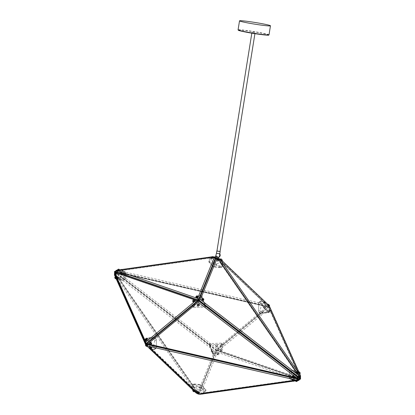 <?xml version="1.0" encoding="UTF-8"?>
<svg xmlns="http://www.w3.org/2000/svg" width="415" height="415" viewBox="0 0 415 415"><rect width="100%" height="100%" fill="white"/><g stroke="black" fill="none" stroke-linecap="round" stroke-linejoin="round"><path stroke-width="0.31" stroke-dasharray="2.08 1.56" d="M193.022 306.4L204.554 305.959L204.699 305.258L205.233 305.118L201.493 295.859L200.798 295.475L214.031 262.788L216.573 263.743L220.163 262.778L295.034 370.984L292.264 371.726L291.465 373.142L291.112 373.158L290.37 376.784L153.711 345.446L154.671 340.746L154.064 339.268L152.85 338.687L192.508 305.788L193.831 307.551L205.363 307.116L204.554 305.959M292.819 373.09L292.378 372.001L291.465 373.142L292.819 373.09L204.699 305.258M200.798 295.475L199.874 295.428L198.422 296.128L194.832 299.314L119.966 273.495L117.938 277.007L116.812 277.121L144.752 339.574L145.146 338.894L152.782 338.106L154.396 337.177L146.76 337.966L145.146 338.894M152.85 338.687L152.782 338.106M194.832 299.314L192.207 303.863L191.969 305.264L192.508 305.788M124.256 271.918L125.242 272.224L122.16 274.958L121.486 274.372L124.256 271.918L122.181 270.44L209.736 258.12L214.031 262.788M122.731 271.042L119.966 273.495L121.486 274.372L119.458 277.884L119.904 278.864L122.16 274.958M119.458 279.42L119.904 278.953L122.16 280.255L121.486 280.592L117.938 278.543L119.966 279.71L122.736 278.973L124.256 279.85L121.486 280.592L119.966 279.715L194.837 387.916L192.212 386.396L191.969 386.671L192.508 387.589L193.027 387.361L204.559 392.118L204.704 392.652L292.819 380.254L291.112 379.554L290.37 376.784L288.85 375.902L289.592 378.672L290.744 378.776L293.514 376.322L295.034 377.199L220.163 351.381L216.573 354.566L215.12 355.266L214.202 355.219L200.798 388.326L201.503 388.118L205.238 392.18L204.704 392.652M192.508 387.589L152.85 349.741L144.752 339.574M153.711 345.446L154.671 349.036L154.064 349.814L152.85 349.741M292.819 380.254L292.264 379.652L295.034 377.199L297.062 373.687L298.188 373.573L297.29 372.442L297.29 373.666L297.062 372.151L293.514 370.102L290.744 370.844L292.264 371.726M122.736 278.973L122.181 277.604L210.296 345.43L209.762 345.571L213.497 354.83L212.693 353.679L208.953 344.424L209.762 345.571M214.202 355.219L213.497 354.83M194.837 387.916L198.427 386.951L199.88 387.377L200.798 388.326M117.938 278.543L116.812 277.121M220.163 351.381L222.788 346.831L223.031 345.425L222.492 344.912L262.15 312.007L262.218 312.588L269.854 311.8L270.248 311.12L298.188 373.573M222.492 344.912L221.973 344.289L210.441 344.73L210.296 345.43M209.736 258.12L222.995 263.587L262.15 300.953L260.936 300.88L260.329 301.658L261.289 305.248L260.329 309.948L260.936 311.426L262.15 312.007M261.289 305.248L124.63 273.91L123.888 277.536L122.181 277.604M270.248 311.12L262.15 300.953M290.744 370.844L293.514 370.102L297.062 372.151M222.995 263.587L222.788 264.298L220.163 262.778M122.181 270.44L123.888 271.145L124.63 273.91L126.15 274.792L125.304 279.347L124.256 279.85M292.264 379.652L290.744 378.776M289.592 372.281L288.85 375.902L289.696 371.347L289.592 372.281L291.112 373.158M295.542 372.81L295.096 371.83L292.84 375.741L293.514 376.322L295.542 372.81L297.062 373.687M289.592 378.672L291.112 379.554M292.84 375.741L289.758 378.47M289.696 378.464L288.866 375.383M292.84 370.439L295.096 371.741L295.542 371.275M155.718 338.313L156.325 339.792L155.718 338.313L154.064 339.268M154.064 349.814L156.325 348.081L156.325 339.792L154.671 340.746M145.146 339.802L146.76 338.868L154.396 348.47L152.782 349.404M156.325 339.423L156.325 348.081L154.671 349.036M154.396 348.47L155.454 348.398L147.647 338.578L146.76 338.868L146.76 337.966L147.647 338.256L155.454 337.452L154.396 337.177M147.647 338.578L147.647 338.256M155.454 348.398L155.718 348.859M156.325 347.422L155.547 348.424M201.503 388.118L202.307 386.038L206.048 390.1L205.238 392.18M200.704 385.25L201.674 385.047L199.812 384.498L199.257 384.824L200.704 385.25L199.88 387.377M191.969 386.671L193.037 384.269L199.257 384.824L198.427 386.951M204.559 392.118L205.368 390.038L193.836 385.281L193.027 387.361M199.812 384.498L193.81 383.963L193.037 384.269L192.212 386.396M193.836 385.281L193.572 384.368L205.368 389.229L205.368 390.038L206.048 390.1L202.307 386.038M193.572 384.368L192.799 384.544M193.81 383.963L193.504 384.316M205.233 305.118L206.042 306.27L202.307 297.015L201.493 295.859M192.793 306.441L193.499 307.276L193.805 305.471L193.032 305.041L192.793 306.441L191.969 305.264M199.874 295.428L200.699 296.601L199.252 297.301L193.032 305.041L192.207 303.863M193.805 305.471L199.807 298.012L198.422 296.128M202.307 297.015L201.778 297.135L205.601 306.602L206.042 306.27L205.363 307.116L193.831 307.551M205.601 306.602L205.363 306.898M201.778 297.135L200.699 296.601M199.807 298.012L201.669 297.109M269.854 311.8L268.24 312.728L260.604 313.517L262.218 312.588M262.218 301.29L260.604 302.224L268.24 311.826L269.854 310.892M259.282 301.835L259.453 302.27L258.675 303.272L259.282 301.835L260.936 300.88M260.936 311.426L259.282 312.381L258.675 310.902L258.675 302.613L260.329 301.658M258.675 303.272L258.675 311.271L258.675 310.902L260.329 309.948M260.604 313.517L259.546 313.242L267.353 312.438L268.24 312.728L268.24 311.826L267.353 312.116L259.546 302.296L260.604 302.224M267.353 312.438L267.353 312.116M259.546 313.242L259.282 312.381M258.675 311.271L259.453 313.169M214.296 354.094L213.326 353.585L215.188 352.683L215.748 353.388L214.296 354.094L215.12 355.266M223.031 345.425L222.201 344.253L221.963 345.654L215.748 353.388L216.573 354.566M210.441 344.73L209.632 343.579L221.164 343.138L221.973 344.289M215.188 352.683L221.19 345.218L222.788 346.831M221.164 343.138L209.632 343.579L208.953 344.424L209.393 344.092L213.217 353.554L212.693 353.679M209.632 343.791L209.393 344.092M221.428 343.345L222.201 344.253M221.19 345.218L221.496 343.418M209.762 258.514L208.61 261.481L212.345 265.543L213.497 262.576M215.12 263.318L213.948 266.331L215.401 266.757L221.62 267.312L222.788 264.298M214.846 267.078L212.874 266.482L209.051 262.327L221.154 267.265L220.847 267.618L214.846 267.078L215.401 266.757L216.573 263.743M221.973 263.333L220.822 266.3L209.29 261.543L208.61 261.481L209.051 262.327M209.29 262.347L210.441 258.576M210.389 258.389L209.949 258.348M212.983 266.534L213.948 266.331M212.345 265.543L212.874 266.482M213.761 262.498L214.84 263.027M220.847 267.618L221.859 267.037L223.031 264.023M221.081 267.213L220.822 266.3M221.859 267.037L221.154 267.265M222.165 263.245L222.865 263.743M122.16 280.255L125.242 279.43M125.304 279.347L126.134 275.311L125.304 272.23L126.134 275.311M117.938 277.007L119.458 277.884M125.408 278.418L123.888 277.536M123.888 271.145L125.408 272.022M254.462 32.676L251.957 32.344L254.462 32.676M216.941 251.013L220.038 251.511M220.043 251.474L216.946 250.982M219.789 253.767L216.469 253.238M215.727 256.097A1.686 0.358 -158.8 0 1 215.722 256.014A1.686 0.358 -158.8 0 1 216.101 255.936A1.686 0.358 -158.8 0 1 218.321 256.714A1.686 0.358 -158.8 0 1 218.861 257.227L218.845 257.264M215.805 258.296L217.776 259.131L217.844 258.483L215.639 257.124L214.975 257.933M215.841 258.472L218.409 259.23L218.134 259.645L215.561 258.893L214.13 257.336L218.555 259.162L218.134 259.645L217.776 259.131L218.295 258.69M214.192 257.212L116.625 271.057L116.35 270.564L213.85 256.844L214.285 257.31M215.271 257.175L215.639 257.124M217.844 258.483L218.555 259.162L218.679 258.913M214.949 258.031L215.25 258.358M300.356 377.261L268.951 307.084L216.78 350.374L216.319 350.11L299.272 378.713L300.107 377.479L268.495 306.82L218.555 259.162L218.757 258.986M270.383 311.043L268.495 306.82L268.718 306.369L218.918 258.846M300.491 378.33L298.39 377.697A0.98 0.519 120 0 1 298.338 377.401A0.98 0.519 120 0 1 298.753 376.441A0.98 0.519 120 0 1 299.459 376.12A0.98 0.519 120 0 1 299.495 376.135A0.98 0.519 120 0 1 299.671 376.566A0.98 0.519 120 0 1 299.666 376.587A0.98 0.519 120 0 1 298.821 377.842A0.98 0.519 120 0 1 298.515 377.832A0.98 0.519 120 0 1 298.39 377.697L218.938 350.296L269.231 308.568L268.951 307.084L268.495 306.82L268.951 306.415L300.569 377.074M218.352 258.535L215.11 257.196M299.272 376.908L218.134 259.645L218.793 259.017M297.918 378.594L146.505 343.874L114.893 273.215L116.854 270.606L117.305 271.654L268.718 306.369L267.068 304.636L122.041 271.379A0.98 0.586 26.6 0 1 121.979 271.384A0.98 0.586 26.6 0 1 121.258 271.202L118.244 270.502L116.854 270.606L213.948 256.942M218.996 259.951L299.552 376.488M267.068 306.737L268.718 306.618L117.305 271.898L116.854 273.169L118.249 272.613L122.041 273.485A0.98 0.856 47.7 0 1 121.46 275.104L120.796 274.595A0.98 0.856 47.7 0 1 122.041 273.485L267.068 306.737L216.77 348.47L216.319 350.11L116.625 273.371L116.854 273.169L216.542 349.907L268.718 306.618L216.319 350.11L216.594 350.602L198.956 394.162M115.614 271.197L116.625 271.057L117.082 272.1L116.625 273.371L115.728 273.786L198.681 393.669L298.375 379.637L299.272 378.713L299.734 378.978L300.361 378.049M218.938 350.296L216.78 350.374L299.734 378.978L300.47 378.413M269.231 308.568L300.481 378.397M298.95 377.749A0.98 0.519 -60 0 0 299.122 378.184A0.98 0.519 -60 0 0 299.516 378.158A0.98 0.519 -60 0 0 300.278 376.919A0.98 0.519 -60 0 0 300.278 376.836A0.98 0.519 -60 0 0 300.102 376.488A0.98 0.519 -60 0 0 299.386 376.768A0.98 0.519 -60 0 0 298.95 377.749M300.284 377.028A0.851 0.451 120 0 1 299.62 378.107A0.851 0.451 120 0 1 299.127 377.749A0.851 0.451 120 0 1 299.697 376.727A0.851 0.451 120 0 1 300.284 376.955A0.851 0.451 120 0 1 300.284 377.028M220.37 350.032A0.98 0.519 120 0 1 220.806 349.051A0.98 0.519 120 0 1 221.527 348.771A0.98 0.519 120 0 1 221.703 349.202A0.98 0.519 120 0 1 221.268 350.182A0.98 0.519 120 0 1 220.547 350.468A0.98 0.519 120 0 1 220.37 350.032M267.634 311.447A0.98 0.519 120 0 1 268.069 310.467A0.98 0.519 120 0 1 268.79 310.187A0.98 0.519 120 0 1 268.962 310.617A0.98 0.519 120 0 1 268.526 311.598A0.98 0.519 120 0 1 267.81 311.883A0.98 0.519 120 0 1 267.634 311.447M220.982 350.385A0.98 0.519 -60 0 0 221.159 350.82A0.98 0.519 -60 0 0 221.548 350.794A0.98 0.519 -60 0 0 222.31 349.555A0.98 0.519 -60 0 0 222.31 349.471A0.98 0.519 -60 0 0 222.139 349.119A0.98 0.519 -60 0 0 221.418 349.404A0.98 0.519 -60 0 0 220.982 350.385M222.321 349.663A0.851 0.451 120 0 1 221.651 350.742A0.851 0.451 120 0 1 221.159 350.385A0.851 0.451 120 0 1 221.735 349.363A0.851 0.451 120 0 1 222.321 349.591A0.851 0.451 120 0 1 222.321 349.663M268.24 311.8A0.98 0.519 -60 0 0 268.417 312.236A0.98 0.519 -60 0 0 268.811 312.21A0.98 0.519 -60 0 0 269.574 310.97A0.98 0.519 -60 0 0 269.574 310.887A0.98 0.519 -60 0 0 269.397 310.539A0.98 0.519 -60 0 0 268.681 310.819A0.98 0.519 -60 0 0 268.24 311.8M269.579 311.079A0.851 0.451 120 0 1 268.915 312.158A0.851 0.451 120 0 1 268.422 311.8A0.851 0.451 120 0 1 268.993 310.778A0.851 0.451 120 0 1 269.579 311.006A0.851 0.451 120 0 1 269.579 311.079M295.267 377.334L299.272 378.713L299.552 379.206L216.594 350.602L217.361 352.262L297.244 379.803A0.98 0.42 150.8 0 1 297.099 380.207A0.98 0.42 150.8 0 1 296.326 380.742M299.272 378.713L300.522 379.144M268.495 306.82L117.082 272.1L118.249 270.513L214.877 256.901M121.258 271.202A0.98 0.586 26.6 0 1 120.698 270.264A0.98 0.586 26.6 0 1 120.796 270.139A0.98 0.586 26.6 0 1 121.164 270.02A0.98 0.586 26.6 0 1 121.46 270.046A0.98 0.586 26.6 0 1 122.446 271.14A0.98 0.586 26.6 0 1 122.041 271.379L121.258 271.202M219.006 258.768L267.068 304.636M215.307 257.077L218.42 258.363M216.921 258.981A0.98 0.586 26.6 0 1 215.925 258.602A0.98 0.586 26.6 0 1 215.639 257.86A0.98 0.586 26.6 0 1 216.111 257.616A0.98 0.586 26.6 0 1 217.107 257.99A0.98 0.586 26.6 0 1 217.393 258.737A0.98 0.586 26.6 0 1 216.921 258.981M263.437 302.556A0.98 0.586 26.6 0 1 264.594 302.649A0.98 0.586 26.6 0 1 265.097 303.552A0.98 0.586 26.6 0 1 264.998 303.671A0.98 0.586 26.6 0 1 263.847 303.578A0.98 0.586 26.6 0 1 263.343 302.675A0.98 0.586 26.6 0 1 263.437 302.556M217.216 258.384A0.98 0.586 -153.4 0 0 217.688 258.14A0.98 0.586 -153.4 0 0 217.59 257.601A0.98 0.586 -153.4 0 0 216.428 257.02A0.98 0.586 -153.4 0 0 216.407 257.02A0.98 0.586 -153.4 0 0 215.935 257.264A0.98 0.586 -153.4 0 0 216.22 258.011A0.98 0.586 -153.4 0 0 217.216 258.384M216.506 257.02A0.851 0.514 26.6 0 1 216.521 257.015A0.851 0.514 26.6 0 1 217.538 257.523A0.851 0.514 26.6 0 1 217.211 258.208A0.851 0.514 26.6 0 1 216.142 257.642A0.851 0.514 26.6 0 1 216.506 257.02M263.738 301.964A0.98 0.586 -153.4 0 0 263.639 302.084A0.98 0.586 -153.4 0 0 264.142 302.986A0.98 0.586 -153.4 0 0 265.299 303.08A0.98 0.586 -153.4 0 0 265.393 302.96A0.98 0.586 -153.4 0 0 265.294 302.421A0.98 0.586 -153.4 0 0 264.132 301.835A0.98 0.586 -153.4 0 0 263.738 301.964M265.242 302.914A0.851 0.514 26.6 0 1 264.148 302.774A0.851 0.514 26.6 0 1 263.883 301.944A0.851 0.514 26.6 0 1 264.225 301.835A0.851 0.514 26.6 0 1 265.237 302.343A0.851 0.514 26.6 0 1 265.242 302.914M121.024 269.62A0.98 0.586 -153.4 0 0 120.993 269.672A0.98 0.586 -153.4 0 0 121.279 270.414A0.98 0.586 -153.4 0 0 122.275 270.793A0.98 0.586 -153.4 0 0 122.747 270.549A0.98 0.586 -153.4 0 0 122.648 270.009A0.98 0.586 -153.4 0 0 121.917 269.496M121.969 269.485A0.851 0.514 26.6 0 1 122.591 269.932A0.851 0.514 26.6 0 1 122.269 270.611A0.851 0.514 26.6 0 1 121.201 270.051A0.851 0.514 26.6 0 1 121.564 269.423M219.016 258.758L268.951 306.415L269.231 305.731L267.976 304.532M114.945 272.079L116.625 273.371L115.448 274.206L115.728 273.786L114.478 271.981L114.945 272.079L114.805 271.581L117.305 271.898L118.249 272.613M114.478 271.55L114.945 271.291M198.681 300.585L115.266 271.716L114.431 272.951L114.893 273.215L114.644 273.433M115.028 274.284L114.722 273.594M115.173 271.789L115.65 271.846M116.61 272.997L116.179 272.852A0.98 0.519 -60 0 0 116.024 272.93A0.98 0.519 -60 0 0 115.334 274.108A0.98 0.519 -60 0 0 115.505 274.559M116.485 272.863A0.98 0.519 -60 0 0 116.179 272.852L115.396 272.582M114.882 273.106L115.541 274.58M114.722 273.796A0.98 0.519 120 0 1 115.412 272.577M194.448 300.227A0.98 0.519 -60 0 0 193.987 300.289A0.98 0.519 -60 0 0 193.354 301.16A0.98 0.519 -60 0 0 193.468 301.923M147.19 338.811A0.98 0.519 -60 0 0 146.728 338.879A0.98 0.519 -60 0 0 146.096 339.745A0.98 0.519 -60 0 0 146.21 340.507M192.685 301.155A0.98 0.519 120 0 1 193.374 299.941M145.426 339.745A0.98 0.519 120 0 1 146.122 338.526M198.22 394.068L115.266 274.19L115.728 273.786L114.893 273.215L114.509 272.37M198.23 394.058L198.681 393.669L216.319 350.11L216.044 350.53L116.35 273.791L116.117 275.275L119.333 277.749A0.98 0.586 -146.6 0 1 119.442 278.413A0.98 0.586 -146.6 0 1 119.001 278.605A0.98 0.586 -146.6 0 1 118.187 278.278A0.98 0.586 -146.6 0 1 117.756 277.661A0.98 0.586 -146.6 0 1 117.808 277.334A0.98 0.586 -146.6 0 1 118.249 277.147A0.98 0.586 -146.6 0 1 118.674 277.241A0.98 0.586 -146.6 0 1 119.333 277.749L214.643 351.116L197.639 393.104L116.117 275.275M146.282 344.326L198.458 394.115L198.681 393.669L198.899 394.053M146.391 344.102L198.681 393.669L198.406 394.089L216.044 350.53L214.643 351.116M116.107 275.28L197.639 393.104M117.881 277.702A0.98 0.586 33.4 0 0 117.44 277.889A0.98 0.586 33.4 0 0 117.476 278.439A0.98 0.586 33.4 0 0 118.56 279.155A0.98 0.586 33.4 0 0 118.638 279.16A0.98 0.586 33.4 0 0 119.079 278.968A0.98 0.586 33.4 0 0 118.861 278.175A0.98 0.586 33.4 0 0 117.881 277.702M118.534 279.15A0.851 0.514 -146.6 0 1 118.467 279.145A0.851 0.514 -146.6 0 1 117.518 278.522A0.851 0.514 -146.6 0 1 117.876 277.879A0.851 0.514 -146.6 0 1 118.892 278.522A0.851 0.514 -146.6 0 1 118.534 279.15M197.519 391.527A0.98 0.586 -146.6 0 1 196.539 391.055A0.98 0.586 -146.6 0 1 196.321 390.261A0.98 0.586 -146.6 0 1 196.762 390.069A0.98 0.586 -146.6 0 1 197.742 390.541A0.98 0.586 -146.6 0 1 197.96 391.34A0.98 0.586 -146.6 0 1 197.519 391.527M212.781 351.744A0.98 0.586 -146.6 0 1 211.8 351.272A0.98 0.586 -146.6 0 1 211.583 350.478A0.98 0.586 -146.6 0 1 212.024 350.286A0.98 0.586 -146.6 0 1 212.999 350.758A0.98 0.586 -146.6 0 1 213.217 351.557A0.98 0.586 -146.6 0 1 212.781 351.744M196.394 390.624A0.98 0.586 33.4 0 0 195.958 390.816A0.98 0.586 33.4 0 0 195.989 391.361A0.98 0.586 33.4 0 0 197.073 392.076A0.98 0.586 33.4 0 0 197.151 392.082A0.98 0.586 33.4 0 0 197.592 391.895A0.98 0.586 33.4 0 0 197.374 391.096A0.98 0.586 33.4 0 0 196.394 390.624M197.047 392.071A0.851 0.514 -146.6 0 1 196.98 392.071A0.851 0.514 -146.6 0 1 196.036 391.444A0.851 0.514 -146.6 0 1 196.388 390.806A0.851 0.514 -146.6 0 1 197.41 391.449A0.851 0.514 -146.6 0 1 197.047 392.071M211.655 350.841A0.98 0.586 33.4 0 0 211.214 351.033A0.98 0.586 33.4 0 0 211.251 351.578A0.98 0.586 33.4 0 0 212.335 352.294A0.98 0.586 33.4 0 0 212.413 352.299A0.98 0.586 33.4 0 0 212.854 352.112A0.98 0.586 33.4 0 0 212.636 351.313A0.98 0.586 33.4 0 0 211.655 350.841M212.309 352.288A0.851 0.514 -146.6 0 1 212.241 352.288A0.851 0.514 -146.6 0 1 211.297 351.661A0.851 0.514 -146.6 0 1 211.65 351.023A0.851 0.514 -146.6 0 1 212.672 351.666A0.851 0.514 -146.6 0 1 212.309 352.288M292.316 377.064L293.742 377.391A0.98 0.856 -132.3 0 0 294.085 377.209M292.767 375.762A0.98 0.856 -132.3 0 0 293.742 377.391L293.862 377.417M197.82 304.07A0.98 0.856 -132.3 0 0 199.138 305.523M150.121 342.619A0.98 0.856 -132.3 0 0 151.439 344.066M294.199 376.099L293.54 375.591M292.617 380.98L294.136 380.768M299.251 379.512L299.552 379.206L299.386 379.497M295.662 380.835A0.98 0.42 150.8 0 1 295.522 380.731A0.98 0.42 150.8 0 1 295.651 380.301A0.98 0.42 150.8 0 1 296.813 379.658A0.98 0.42 150.8 0 1 297.228 379.777A0.98 0.42 150.8 0 1 297.244 379.803L298.893 380.373M297.617 380.56A0.98 0.42 -29.2 0 0 297.596 380.431A0.98 0.42 -29.2 0 0 296.901 380.379A0.98 0.42 -29.2 0 0 296.014 380.954A0.98 0.42 -29.2 0 0 295.885 381.385M296.165 381.51A0.851 0.368 150.8 0 1 296.165 381.048A0.851 0.368 150.8 0 1 297.073 380.508A0.851 0.368 150.8 0 1 297.555 380.731M293.976 381.074L293.032 381.209M200.357 394.25L217.361 352.262M203.324 392.72A0.98 0.42 150.8 0 1 202.437 393.296A0.98 0.42 150.8 0 1 201.747 393.244A0.98 0.42 150.8 0 1 201.877 392.808A0.98 0.42 150.8 0 1 202.759 392.232A0.98 0.42 150.8 0 1 203.454 392.284A0.98 0.42 150.8 0 1 203.324 392.72M218.586 353.523A0.98 0.42 150.8 0 1 217.699 354.104A0.98 0.42 150.8 0 1 217.004 354.047A0.98 0.42 150.8 0 1 217.138 353.616A0.98 0.42 150.8 0 1 218.02 353.041A0.98 0.42 150.8 0 1 218.715 353.092A0.98 0.42 150.8 0 1 218.586 353.523M202.987 393.882A0.98 0.42 -29.2 0 0 203.692 393.373A0.98 0.42 -29.2 0 0 203.817 393.171A0.98 0.42 -29.2 0 0 203.822 392.938A0.98 0.42 -29.2 0 0 203.127 392.886A0.98 0.42 -29.2 0 0 202.24 393.462A0.98 0.42 -29.2 0 0 202.11 393.897A0.98 0.42 -29.2 0 0 202.219 393.985M202.39 394.022A0.851 0.368 150.8 0 1 202.39 393.56A0.851 0.368 150.8 0 1 203.34 393.01A0.851 0.368 150.8 0 1 203.76 393.306A0.851 0.368 150.8 0 1 203.651 393.477A0.851 0.368 150.8 0 1 203.174 393.856M217.501 354.27A0.98 0.42 -29.2 0 0 217.372 354.706A0.98 0.42 -29.2 0 0 217.574 354.82A0.98 0.42 -29.2 0 0 218.949 354.177A0.98 0.42 -29.2 0 0 219.079 353.979A0.98 0.42 -29.2 0 0 219.084 353.746A0.98 0.42 -29.2 0 0 218.389 353.694A0.98 0.42 -29.2 0 0 217.501 354.27M218.913 354.286A0.851 0.368 150.8 0 1 217.714 354.846A0.851 0.368 150.8 0 1 217.652 354.363A0.851 0.368 150.8 0 1 218.601 353.813A0.851 0.368 150.8 0 1 219.021 354.109A0.851 0.368 150.8 0 1 218.913 354.286M294.199 380.643L292.508 380.882M298.375 379.637L293.047 380.389L298.375 379.637M115.448 271.488L116.35 270.564L116.117 270.31M119.416 269.843L118.674 269.952A0.98 0.42 -29.2 0 0 118.249 270.181A0.98 0.42 -29.2 0 0 117.756 270.891L118.187 271.037M119.479 269.963A0.98 0.42 -29.2 0 0 119.333 269.859A0.98 0.42 -29.2 0 0 118.674 269.952L117.383 270.134M117.445 269.963A0.98 0.42 150.8 0 1 117.881 269.527A0.98 0.42 150.8 0 1 118.835 269.185M212.983 256.963L211.826 256.838M213.253 257.45A0.98 0.42 -29.2 0 0 212.024 257.668A0.98 0.42 -29.2 0 0 211.546 258.41M197.991 296.642A0.98 0.42 -29.2 0 0 196.757 296.86A0.98 0.42 -29.2 0 0 196.279 297.602M211.219 257.45A0.98 0.42 150.8 0 1 211.655 257.015A0.98 0.42 150.8 0 1 212.61 256.672M195.953 296.642A0.98 0.42 150.8 0 1 196.394 296.206A0.98 0.42 150.8 0 1 197.343 295.864M216.77 348.47L121.46 275.104A0.98 0.856 47.7 0 1 120.796 274.595L118.244 272.629M122.747 274.315A0.98 0.856 -132.3 0 0 120.993 273.563A0.98 0.856 -132.3 0 0 122.747 274.315M121.149 273.573A0.851 0.747 47.7 0 1 122.679 274.222A0.851 0.747 47.7 0 1 121.149 273.573M216.111 346.665A0.98 0.856 47.7 0 1 216.921 345.13A0.98 0.856 47.7 0 1 216.111 346.665M263.816 308.122A0.98 0.856 47.7 0 1 264.625 306.581A0.98 0.856 47.7 0 1 263.816 308.122M216.407 346.395A0.98 0.856 -132.3 0 0 217.216 344.86A0.98 0.856 -132.3 0 0 216.407 346.395M217.211 344.917A0.851 0.747 47.7 0 1 216.506 346.255A0.851 0.747 47.7 0 1 217.211 344.917M264.111 307.852A0.98 0.856 -132.3 0 0 264.92 306.312A0.98 0.856 -132.3 0 0 264.111 307.852M264.915 306.369A0.851 0.747 47.7 0 1 264.21 307.707A0.851 0.747 47.7 0 1 264.915 306.369M114.519 275.129L115.266 274.19L114.431 273.62M150.868 348.859L149.633 347.682L150.847 348.859M115.334 276.94L116.61 278.138L196.062 392.964M114.53 275.135L116.61 278.138L115.541 277.412M116.641 278.377L116.034 278.911L114.742 277.438M114.748 277.604L115.868 278.885M146.728 344.855L147.346 345.882L146.054 344.409L146.728 344.855M193.992 390.225L194.609 391.252L193.935 390.806L193.317 389.778L193.992 390.225M147.346 345.882L146.739 346.416L145.447 344.943L146.054 344.409M145.452 345.114L146.573 346.39M193.997 391.786L192.71 390.313L193.317 389.778M192.71 390.479L193.831 391.76M292.554 379.554A0.98 0.586 -153.4 0 0 293.369 380.602A0.98 0.586 -153.4 0 0 293.54 380.648L294.245 380.55M293.737 379.492L292.959 379.315M292.435 380.804L293.54 380.648A0.98 0.586 -153.4 0 0 294.204 380.555M149.903 347.142A0.98 0.586 -153.4 0 0 150.723 348.19A0.98 0.586 -153.4 0 0 151.657 348.019M197.607 391.957A0.98 0.586 -153.4 0 0 198.427 393.005A0.98 0.586 -153.4 0 0 199.361 392.834M293.467 381.271A0.98 0.586 26.6 0 1 293.073 381.193A0.98 0.586 26.6 0 1 292.383 380.726M150.821 348.859A0.98 0.586 26.6 0 1 150.427 348.782A0.98 0.586 26.6 0 1 149.737 348.315M198.52 393.674A0.98 0.586 26.6 0 1 198.126 393.602A0.98 0.586 26.6 0 1 197.441 393.135M297.368 373.09L296.294 371.539M219.037 259.889L218.591 259.245L218.964 259.245M299.677 373.77L298.836 371.897M221.994 260.646L220.567 259.287M299.666 373.754L298.406 372.302M221.703 260.869L220.438 259.427M268.962 306.239L267.701 304.797M298.39 372.556L298.821 373.173M297.327 373.152L296.813 372.416A0.98 0.586 33.4 0 0 295.651 372.182M297.244 373.235A0.98 0.586 33.4 0 0 297.244 373.033A0.98 0.586 33.4 0 0 296.813 372.416L296.217 371.55M218.409 259.11L217.403 258.815M218.731 260.309A0.98 0.586 33.4 0 0 218.181 259.406A0.98 0.586 33.4 0 0 217.138 259.261M203.464 300.092A0.98 0.586 33.4 0 0 202.919 299.184A0.98 0.586 33.4 0 0 201.872 299.039M295.662 372.945L296.326 373.453M202.712 298.401A0.98 0.586 -146.6 0 1 203.724 299.065M217.974 258.623A0.98 0.586 -146.6 0 1 218.985 259.287M296.492 371.544A0.98 0.586 -146.6 0 1 297.503 372.214M269.382 305.113L268.873 304.527M268.427 304.304L269.574 305.694M222.124 259.749L221.61 259.162M221.169 258.934L222.31 260.324M300.092 372.623L299.578 372.037M299.137 371.809L300.278 373.199M114.358 272.022L114.524 271.669M238.355 30.088A15.422 0.835 -170.9 0 1 238.438 30.062A15.422 0.835 -170.9 0 1 255.713 32.105A15.422 0.835 -170.9 0 1 268.572 35.119M269.019 34.824A15.671 0.851 9.1 0 0 254.737 31.675A15.671 0.851 9.1 0 0 238.231 29.776M216.21 254.167A2.35 1.852 -84.9 0 0 216.101 255.936M254.919 33.662L255.054 32.837M299.122 378.184L298.515 377.832M220.547 350.468L221.159 350.82M267.81 311.883L268.417 312.236M217.393 258.737L217.688 258.14M263.343 302.675L263.639 302.084M122.747 270.549L122.446 271.14M117.808 277.334L117.44 277.889M196.321 390.261L195.958 390.816M211.583 350.478L211.214 351.033M201.747 393.244L202.11 393.897M217.004 354.047L217.372 354.706M121.211 273.215L120.915 273.485M217.175 346.624L217.47 346.349M264.879 308.075L265.175 307.806M122.233 274.932L122.529 274.663M263.561 306.628L263.857 306.358M215.857 345.171L216.153 344.901M218.715 353.092L219.084 353.746M203.454 392.284L203.822 392.938M297.228 379.777L297.596 380.431M119.442 278.413L119.079 278.968M213.217 351.557L212.854 352.112M197.96 391.34L197.592 391.895M120.698 270.264L120.993 269.672M265.097 303.552L265.393 302.96M215.639 257.86L215.935 257.264M268.79 310.187L269.397 310.539M221.527 348.771L222.139 349.119M299.495 376.135L300.102 376.488M251.827 33.164L251.957 32.344"/><path stroke-width="0.62" d="M239.673 20.75A15.671 0.851 9.1 0 0 239.512 20.843A15.671 0.851 9.1 0 0 253.798 23.987A15.671 0.851 9.1 0 0 270.305 25.891A15.671 0.851 9.1 0 0 270.466 25.797A15.671 0.851 9.1 0 0 256.18 22.654A15.671 0.851 9.1 0 0 239.673 20.75M254.919 33.662L220.038 251.511L217.527 251.174L216.941 251.013L251.827 33.164M216.946 250.982L220.043 251.474M217.097 253.415L219.789 253.767C220.567 255.256 220.235 256.434 218.798 257.284A1.686 0.358 -158.8 0 1 218.482 257.31A1.686 0.358 -158.8 0 1 216.262 256.527A1.686 0.358 -158.8 0 1 215.727 256.097L216.469 253.238L217.097 253.415M218.108 259.168L218.861 257.227A1.686 0.358 -158.8 0 1 218.798 257.284M215.25 258.358L216.002 258.504M214.285 257.31L215.271 257.175M212.807 256.719L213.85 256.844L215.561 258.893L215.805 258.296M215.722 256.014L214.949 258.031M218.679 258.913L218.352 258.535M218.918 258.846L218.705 258.478L219.006 258.768M300.361 378.049L300.569 377.743L300.107 377.479L300.569 377.074L299.734 376.504L297.368 373.09M300.491 378.33L300.356 377.261M215.11 257.196L213.948 256.942M214.192 257.212L214.353 256.885L215.307 257.077M218.757 258.986L219.016 258.758L218.793 259.017M298.406 372.302L300.47 375.559L299.272 376.908L300.522 378.713L300.107 377.479L299.272 376.908L299.552 376.488L298.65 376.903L198.956 300.164L215.841 258.472L198.681 300.585L198.22 300.32L146.049 343.61L115.028 274.284M300.642 378.672L300.055 379.403L300.055 378.62L300.522 378.713L300.195 379.118L297.695 378.796L146.282 344.077L198.458 300.787L298.146 377.526L297.695 378.796L296.751 378.081L298.375 377.323L297.695 379.04L298.146 380.088L294.199 380.643M218.42 258.363L218.705 258.478M121.917 269.496A0.98 0.586 -153.4 0 0 121.486 269.423A0.98 0.586 -153.4 0 0 121.465 269.428A0.98 0.586 -153.4 0 0 121.024 269.62M121.486 269.423L121.579 269.423A0.851 0.514 26.6 0 1 121.579 269.423A0.851 0.514 26.6 0 1 121.969 269.485M115.614 271.197L114.478 271.55L114.509 272.37M117.383 270.134L116.107 270.321L117.751 270.886A0.98 0.42 -29.2 0 0 117.772 270.917A0.98 0.42 -29.2 0 0 118.187 271.037L197.639 298.432L213.99 258.057L215.286 258.4L198.406 300.092L198.681 300.585L146.505 343.874L146.049 343.61L145.769 342.126L196.062 300.398L116.61 272.997A0.98 0.519 -60 0 0 116.485 272.863L115.878 272.51A0.98 0.519 120 0 1 115.993 273.277A0.98 0.519 120 0 1 115.36 274.144A0.98 0.519 120 0 1 114.898 274.206A0.98 0.519 120 0 1 114.722 273.858A0.98 0.519 120 0 1 114.722 273.796M115.396 272.582L114.53 272.281L115.266 271.716L198.22 300.32L196.062 300.398M218.985 259.287A0.98 0.586 -146.6 0 1 219.011 259.334A0.98 0.586 -146.6 0 1 219.042 259.878A0.98 0.586 -146.6 0 1 218.949 259.977A0.98 0.586 -146.6 0 1 217.813 259.764A0.98 0.586 -146.6 0 1 217.408 258.799L216.921 258.67L200.357 299.578L198.681 300.585L298.375 377.323L298.883 375.419L299.552 376.488M114.722 273.594L114.519 272.297L114.882 273.106M114.644 273.433L114.431 273.62L146.049 344.279L146.505 343.874L147.932 343.957L292.316 377.064M114.898 274.206L115.505 274.559A0.98 0.519 -60 0 0 115.541 274.58A0.98 0.519 -60 0 0 115.967 274.497A0.98 0.519 -60 0 0 116.61 272.997M115.318 272.624A0.851 0.451 -60 0 0 114.716 273.739A0.851 0.451 -60 0 0 115.271 273.988A0.851 0.451 -60 0 0 115.873 272.982A0.851 0.451 -60 0 0 115.38 272.588A0.851 0.451 -60 0 0 115.318 272.624M115.541 274.58L145.769 342.126M192.861 301.57L193.468 301.923A0.98 0.519 -60 0 0 193.929 301.861A0.98 0.519 -60 0 0 194.562 300.989A0.98 0.519 -60 0 0 194.448 300.227L193.836 299.874A0.98 0.519 120 0 1 193.95 300.636A0.98 0.519 120 0 1 193.323 301.508A0.98 0.519 120 0 1 192.861 301.57A0.98 0.519 120 0 1 192.685 301.223A0.98 0.519 120 0 1 192.685 301.155M145.603 340.155L146.21 340.507A0.98 0.519 -60 0 0 146.677 340.445A0.98 0.519 -60 0 0 147.304 339.579A0.98 0.519 -60 0 0 147.19 338.811L146.583 338.458A0.98 0.519 120 0 1 146.697 339.226A0.98 0.519 120 0 1 146.064 340.093A0.98 0.519 120 0 1 145.603 340.155A0.98 0.519 120 0 1 145.426 339.807A0.98 0.519 120 0 1 145.426 339.745M193.281 299.988A0.851 0.451 -60 0 0 192.679 301.103A0.851 0.451 -60 0 0 193.234 301.352A0.851 0.451 -60 0 0 193.831 300.346A0.851 0.451 -60 0 0 193.343 299.952A0.851 0.451 -60 0 0 193.281 299.988M146.023 338.573A0.851 0.451 -60 0 0 145.421 339.688A0.851 0.451 -60 0 0 145.976 339.937A0.851 0.451 -60 0 0 146.578 338.931A0.851 0.451 -60 0 0 146.085 338.536A0.851 0.451 -60 0 0 146.023 338.573M198.681 300.585L198.23 302.224L147.932 343.957M115.65 271.846L115.448 271.488L198.406 300.092L197.639 298.432M115.173 271.789L114.478 271.55M198.899 394.053L292.617 380.98M150.847 348.859L198.22 394.068L292.435 380.804M293.789 377.479L294.085 377.209A0.98 0.856 -132.3 0 0 292.767 375.762L292.471 376.032A0.98 0.856 47.7 0 1 293.789 377.479A0.98 0.856 47.7 0 1 292.471 376.032M293.862 377.417L296.751 378.081M296.756 378.065L294.199 376.099M293.54 375.591L198.23 302.224M198.842 305.793L199.138 305.523A0.98 0.856 -132.3 0 0 197.82 304.07L197.519 304.345A0.98 0.856 47.7 0 1 198.842 305.793A0.98 0.856 47.7 0 1 197.519 304.345M151.143 344.336L151.439 344.066A0.98 0.856 -132.3 0 0 150.121 342.619L149.825 342.889A0.98 0.856 47.7 0 1 151.143 344.336A0.98 0.856 47.7 0 1 149.825 342.889M293.032 375.99A0.851 0.747 -132.3 0 0 293.135 377.603A0.851 0.747 -132.3 0 0 293.032 375.99M198.085 304.304A0.851 0.747 -132.3 0 0 198.188 305.912A0.851 0.747 -132.3 0 0 198.085 304.304M150.386 342.847A0.851 0.747 -132.3 0 0 150.489 344.46A0.851 0.747 -132.3 0 0 150.386 342.847M299.272 376.908L298.375 377.323L300.055 378.62M146.282 344.326L297.695 379.04L296.751 380.182L293.737 379.492A0.98 0.586 -153.4 0 0 293.488 379.383A0.98 0.586 -153.4 0 0 292.959 379.315L147.937 346.058L146.391 344.102M297.918 378.594L298.65 380.13L299.251 379.512M294.136 380.768L298.65 380.13L298.883 380.384L296.326 380.742A0.98 0.42 150.8 0 1 295.662 380.835L293.976 381.074M299.386 379.497L298.883 380.384M295.522 380.731L295.885 381.385A0.98 0.42 -29.2 0 0 296.087 381.504A0.98 0.42 -29.2 0 0 297.467 380.861A0.98 0.42 -29.2 0 0 297.591 380.664A0.98 0.42 -29.2 0 0 297.617 380.56M297.555 380.731A0.851 0.368 150.8 0 1 297.534 380.794A0.851 0.368 150.8 0 1 297.425 380.97A0.851 0.368 150.8 0 1 296.227 381.525A0.851 0.368 150.8 0 1 296.165 381.51M293.032 381.209A0.851 0.514 -153.4 0 0 293.421 381.271A0.851 0.514 -153.4 0 0 293.867 380.804A0.851 0.514 -153.4 0 0 293.135 380.145A0.851 0.514 -153.4 0 0 292.404 380.192A0.851 0.514 -153.4 0 0 292.409 380.763A0.851 0.514 -153.4 0 0 293.032 381.209L200.357 394.25L198.956 394.162M202.219 393.985A0.98 0.42 -29.2 0 0 202.313 394.017A0.98 0.42 -29.2 0 0 202.987 393.882M203.174 393.856A0.851 0.368 150.8 0 1 202.453 394.037A0.851 0.368 150.8 0 1 202.39 394.022M296.326 380.742L295.662 380.835M292.508 380.882L198.458 394.115L150.868 348.859A0.98 0.586 26.6 0 1 150.821 348.859M300.055 379.403L298.375 379.637L298.146 380.088L294.245 380.55M116.107 270.321L115.448 271.488M118.187 271.037A0.98 0.42 -29.2 0 0 119.001 270.699A0.98 0.42 -29.2 0 0 119.479 269.963L119.115 269.309A0.98 0.42 150.8 0 1 118.638 270.046A0.98 0.42 150.8 0 1 117.404 270.264A0.98 0.42 150.8 0 1 117.409 270.03A0.98 0.42 150.8 0 1 117.445 269.963M117.876 269.46A0.851 0.368 -29.2 0 0 117.466 269.9A0.851 0.368 -29.2 0 0 117.715 270.212A0.851 0.368 -29.2 0 0 118.534 269.916A0.851 0.368 -29.2 0 0 118.773 269.169A0.851 0.368 -29.2 0 0 117.876 269.46M213.99 258.057L212.983 256.963M211.826 256.838L119.416 269.843M211.178 257.757L211.546 258.41A0.98 0.42 -29.2 0 0 212.781 258.192A0.98 0.42 -29.2 0 0 213.253 257.45L212.89 256.797A0.98 0.42 150.8 0 1 212.413 257.539A0.98 0.42 150.8 0 1 211.178 257.757A0.98 0.42 150.8 0 1 211.183 257.523A0.98 0.42 150.8 0 1 211.219 257.45M195.916 296.948L196.279 297.602A0.98 0.42 -29.2 0 0 197.514 297.384A0.98 0.42 -29.2 0 0 197.991 296.642L197.623 295.988A0.98 0.42 150.8 0 1 197.146 296.73A0.98 0.42 150.8 0 1 195.916 296.948A0.98 0.42 150.8 0 1 195.922 296.715A0.98 0.42 150.8 0 1 195.953 296.642M211.65 256.947A0.851 0.368 -29.2 0 0 211.24 257.388A0.851 0.368 -29.2 0 0 211.489 257.705A0.851 0.368 -29.2 0 0 212.309 257.404A0.851 0.368 -29.2 0 0 212.547 256.657A0.851 0.368 -29.2 0 0 211.65 256.947M196.383 296.139A0.851 0.368 -29.2 0 0 195.973 296.58A0.851 0.368 -29.2 0 0 196.222 296.896A0.851 0.368 -29.2 0 0 197.042 296.595A0.851 0.368 -29.2 0 0 197.281 295.848A0.851 0.368 -29.2 0 0 196.383 296.139M198.22 394.068L196.062 392.964L145.769 344.964L146.049 344.279L147.937 346.058M114.431 273.62L114.519 275.129L115.334 276.94M115.349 276.904L114.722 277.49L115.36 278.465L116.164 278.797M115.868 278.885L114.748 277.604M145.769 344.964L115.541 277.412M146.054 344.409L145.426 344.995L146.064 345.97L146.682 346.432L147.346 345.882M146.573 346.39L145.452 345.114M193.317 389.778L192.69 390.365L193.328 391.34L193.945 391.796L194.609 391.252M193.831 391.76L192.71 390.479M294.204 380.555A0.98 0.586 -153.4 0 0 294.302 380.431A0.98 0.586 -153.4 0 0 293.737 379.492M292.959 379.315A0.98 0.586 -153.4 0 0 292.554 379.554L292.253 380.145A0.98 0.586 26.6 0 1 293.187 379.974A0.98 0.586 26.6 0 1 294.007 381.022A0.98 0.586 26.6 0 1 293.514 381.271A0.98 0.586 26.6 0 1 293.467 381.271M151.361 348.61L151.657 348.019A0.98 0.586 -153.4 0 0 150.842 346.971A0.98 0.586 -153.4 0 0 149.903 347.142L149.607 347.734A0.98 0.586 26.6 0 1 150.541 347.563A0.98 0.586 26.6 0 1 151.361 348.61A0.98 0.586 26.6 0 1 150.868 348.859L150.775 348.859A0.851 0.514 -153.4 0 0 151.221 348.393A0.851 0.514 -153.4 0 0 150.489 347.734A0.851 0.514 -153.4 0 0 149.758 347.78A0.851 0.514 -153.4 0 0 149.763 348.351A0.851 0.514 -153.4 0 0 150.386 348.797A0.851 0.514 -153.4 0 0 150.775 348.859M199.065 393.43L199.361 392.834A0.98 0.586 -153.4 0 0 198.546 391.786A0.98 0.586 -153.4 0 0 197.607 391.957L197.312 392.554A0.98 0.586 26.6 0 1 198.246 392.383A0.98 0.586 26.6 0 1 199.065 393.43A0.98 0.586 26.6 0 1 198.572 393.674A0.98 0.586 26.6 0 1 198.52 393.674M292.383 380.726A0.98 0.586 26.6 0 1 292.352 380.685A0.98 0.586 26.6 0 1 292.253 380.145M149.737 348.315A0.98 0.586 26.6 0 1 149.706 348.273A0.98 0.586 26.6 0 1 149.607 347.734M197.441 393.135A0.98 0.586 26.6 0 1 197.41 393.093A0.98 0.586 26.6 0 1 197.312 392.554M198.194 392.549A0.851 0.514 -153.4 0 0 197.457 392.6A0.851 0.514 -153.4 0 0 197.462 393.171A0.851 0.514 -153.4 0 0 198.09 393.612A0.851 0.514 -153.4 0 0 198.479 393.679A0.851 0.514 -153.4 0 0 198.925 393.213A0.851 0.514 -153.4 0 0 198.194 392.549M296.294 371.539L219.037 259.889M300.47 375.559L300.569 377.074M298.821 373.173L299.666 373.754M300.481 375.565L299.677 373.77M300.278 373.199L299.137 371.809M299.127 371.835L300.284 373.044L299.127 371.835M220.567 259.287L220.235 258.97L219.986 259.251L298.39 372.556M267.976 304.532L221.994 260.646M298.836 371.897L269.33 305.948M220.438 259.427L221.703 260.869M267.701 304.797L268.962 306.239M222.321 260.163L221.169 258.934M269.579 305.528L268.427 304.304M219.011 259.334L218.964 259.251A0.851 0.514 33.4 0 0 218.02 258.623A0.851 0.514 33.4 0 0 217.652 258.701A0.851 0.514 33.4 0 0 217.849 259.567A0.851 0.514 33.4 0 0 218.913 259.811A0.851 0.514 33.4 0 0 218.964 259.251L219.986 259.251M220.235 258.97L219.016 258.758M295.651 372.182A0.98 0.586 33.4 0 0 295.558 372.281A0.98 0.586 33.4 0 0 295.662 372.945A0.98 0.586 33.4 0 0 296.326 373.453A0.98 0.586 33.4 0 0 297.099 373.453A0.98 0.586 33.4 0 0 297.192 373.36A0.98 0.586 33.4 0 0 297.244 373.235M296.326 373.453L298.883 375.419M298.893 375.414L297.327 373.152M297.503 372.214A0.98 0.586 -146.6 0 1 297.524 372.255A0.98 0.586 -146.6 0 1 297.56 372.805A0.98 0.586 -146.6 0 1 297.467 372.898A0.98 0.586 -146.6 0 1 296.326 372.691A0.98 0.586 -146.6 0 1 295.921 371.726A0.98 0.586 -146.6 0 1 296.019 371.627A0.98 0.586 -146.6 0 1 296.44 371.539A0.98 0.586 -146.6 0 1 296.492 371.544M296.165 371.627A0.851 0.514 33.4 0 0 296.362 372.488A0.851 0.514 33.4 0 0 297.425 372.732A0.851 0.514 33.4 0 0 297.482 372.172A0.851 0.514 33.4 0 0 296.533 371.55A0.851 0.514 33.4 0 0 296.165 371.627M296.217 371.55L218.996 259.951M200.357 299.578L295.662 372.945M217.138 259.261A0.98 0.586 33.4 0 0 217.04 259.354A0.98 0.586 33.4 0 0 217.444 260.319A0.98 0.586 33.4 0 0 218.586 260.532A0.98 0.586 33.4 0 0 218.679 260.433A0.98 0.586 33.4 0 0 218.731 260.309M201.872 299.039A0.98 0.586 33.4 0 0 201.778 299.132A0.98 0.586 33.4 0 0 202.183 300.097A0.98 0.586 33.4 0 0 203.319 300.31A0.98 0.586 33.4 0 0 203.417 300.211A0.98 0.586 33.4 0 0 203.464 300.092M217.04 259.354L217.408 258.799A0.98 0.586 -146.6 0 1 217.501 258.706A0.98 0.586 -146.6 0 1 217.927 258.618A0.98 0.586 -146.6 0 1 217.974 258.623M203.724 299.065A0.98 0.586 -146.6 0 1 203.749 299.111A0.98 0.586 -146.6 0 1 203.781 299.656A0.98 0.586 -146.6 0 1 203.687 299.755A0.98 0.586 -146.6 0 1 202.551 299.542A0.98 0.586 -146.6 0 1 202.147 298.577A0.98 0.586 -146.6 0 1 202.24 298.484A0.98 0.586 -146.6 0 1 202.66 298.395A0.98 0.586 -146.6 0 1 202.712 298.401M202.39 298.478A0.851 0.514 33.4 0 0 202.587 299.345A0.851 0.514 33.4 0 0 203.651 299.589A0.851 0.514 33.4 0 0 203.703 299.028A0.851 0.514 33.4 0 0 202.759 298.401A0.851 0.514 33.4 0 0 202.39 298.478M215.841 258.472L216.921 258.67M118.835 269.185A0.98 0.42 150.8 0 1 118.913 269.19A0.98 0.42 150.8 0 1 119.115 269.309M197.343 295.864A0.98 0.42 150.8 0 1 197.421 295.869A0.98 0.42 150.8 0 1 197.623 295.988M212.61 256.672A0.98 0.42 150.8 0 1 212.688 256.678A0.98 0.42 150.8 0 1 212.89 256.797M115.412 272.577A0.98 0.519 120 0 1 115.484 272.536A0.98 0.519 120 0 1 115.878 272.51M146.122 338.526A0.98 0.519 120 0 1 146.189 338.484A0.98 0.519 120 0 1 146.583 338.458M193.374 299.941A0.98 0.519 120 0 1 193.447 299.9A0.98 0.519 120 0 1 193.836 299.874M268.572 35.119A15.422 0.835 -170.9 0 1 251.609 33.127A15.422 0.835 -170.9 0 1 238.355 30.088M238.231 29.776A15.671 0.851 9.1 0 0 238.07 29.864A15.671 0.851 9.1 0 0 252.351 33.013A15.671 0.851 9.1 0 0 268.858 34.912A15.671 0.851 9.1 0 0 269.019 34.824L270.466 25.797M219.436 253.773A2.35 1.852 95.1 0 1 219.535 256.086A2.35 1.852 -84.9 0 1 218.482 257.31M269.019 34.824L268.666 35.119C269.465 35.623 255.692 34.066 246.105 32.152L238.35 30.279L238.07 29.864L239.512 20.843M220.152 251.526L219.794 253.773M117.404 270.264L117.772 270.917M114.908 278.071L115.422 278.657M145.618 345.581L146.127 346.167M192.876 390.946L193.39 391.532M300.258 373.256L299.651 373.791M221.683 260.916L222.29 260.381M268.946 306.286L269.553 305.751M295.921 371.726L295.558 372.281M201.778 299.132L202.147 298.577M203.417 300.211L203.781 299.656M218.679 260.433L219.042 259.878M297.192 373.36L297.56 372.805M267.654 304.812L268.261 304.278M220.391 259.442L221.003 258.908M298.359 372.317L298.966 371.783M294.302 380.431L294.007 381.022M216.827 250.997L216.469 253.243"/></g></svg>
